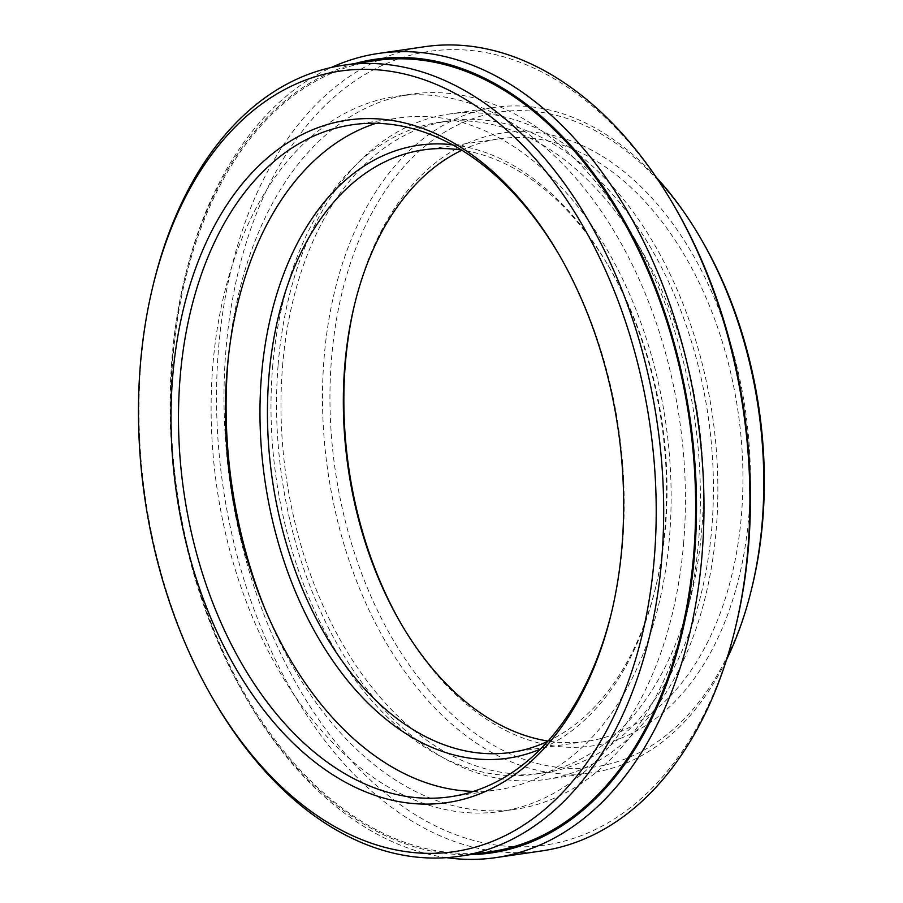<?xml version="1.0" encoding="UTF-8"?>
<svg xmlns="http://www.w3.org/2000/svg" width="903" height="903" viewBox="0 0 903 903"><rect width="100%" height="100%" fill="white"/><g stroke="black" fill="none" stroke-linecap="round" stroke-linejoin="round"><path stroke-width="0.68" stroke-dasharray="4.51 3.39" d="M228.38 356.99A361.347 233.809 81.7 0 1 411.102 94.172A361.347 233.809 81.7 0 1 698.674 540.084A361.347 233.809 81.7 0 1 515.399 809.291A361.347 233.809 81.7 0 1 265.222 609.604M683.695 542.274A361.347 233.809 81.7 0 1 500.42 811.481A361.347 233.809 81.7 0 1 212.837 365.557A361.347 233.809 81.7 0 1 396.124 96.35A361.347 233.809 81.7 0 1 683.695 542.274M452.347 144.728A309.729 200.41 81.7 0 1 607.9 265.064A309.729 200.41 81.7 0 1 665.048 527.465A309.729 200.41 81.7 0 1 655.183 589.309A309.729 200.41 81.7 0 1 540.491 749.05M547.76 741.34A304.435 196.978 -98.3 0 0 655.894 586.374A304.435 196.978 -98.3 0 0 665.59 525.591A304.435 196.978 -98.3 0 0 609.412 267.672A304.435 196.978 -98.3 0 0 461.523 150.045M461.851 150.248A304.435 196.978 81.7 0 1 499.201 138.836A304.435 196.978 81.7 0 1 741.487 514.518A304.435 196.978 81.7 0 1 587.074 741.318A304.435 196.978 81.7 0 1 548.019 741.047M401.722 624.853A309.729 200.41 -98.3 0 0 402.49 626.163A309.729 200.41 -98.3 0 0 612.821 741.115A309.729 200.41 -98.3 0 0 748.926 515.229A309.729 200.41 -98.3 0 0 593.147 150.948A309.729 200.41 -98.3 0 0 355.195 301.918A309.729 200.41 -98.3 0 0 354.845 303.385M752.188 586.476A330.904 214.113 81.7 0 1 497.971 747.774A330.904 214.113 81.7 0 1 331.536 358.581A330.904 214.113 81.7 0 1 476.953 117.255A330.904 214.113 81.7 0 1 701.665 240.063M656.199 177.236A336.198 217.533 -98.3 0 0 494.618 107.401A336.198 217.533 -98.3 0 0 324.098 357.87A336.198 217.533 -98.3 0 0 591.657 772.754A336.198 217.533 -98.3 0 0 726.554 659.675M278.158 364.564A336.198 217.533 81.7 0 1 448.689 114.105A336.198 217.533 81.7 0 1 716.248 528.989A336.198 217.533 81.7 0 1 545.717 779.458A336.198 217.533 81.7 0 1 278.158 364.564M735.742 626.377A401.056 259.5 81.7 0 1 427.627 821.865A401.056 259.5 81.7 0 1 225.919 350.161A401.056 259.5 81.7 0 1 402.151 57.679A401.056 259.5 81.7 0 1 674.518 206.527M424.579 46.719A406.35 262.92 -98.3 0 0 218.47 349.45A406.35 262.92 -98.3 0 0 541.868 850.908M446.511 857.647A406.35 262.92 81.7 0 1 247.512 700.412A406.35 262.92 81.7 0 1 172.529 356.154A406.35 262.92 81.7 0 1 185.476 275.02A406.35 262.92 81.7 0 1 331.277 67.499M354.755 63.594A401.056 259.5 -98.3 0 0 184.765 277.955A401.056 259.5 -98.3 0 0 171.988 358.028A401.056 259.5 -98.3 0 0 245.988 697.805A401.056 259.5 -98.3 0 0 470.136 854.678M214.654 701.676A399.724 258.642 81.7 0 1 140.891 363.017A399.724 258.642 81.7 0 1 153.623 283.203M490.972 851.642A399.724 258.642 81.7 0 1 172.857 358.356A399.724 258.642 81.7 0 1 375.603 60.557M611.399 613.047A339.562 219.711 -98.3 0 0 611.76 611.591A339.562 219.711 -98.3 0 0 622.573 543.787A339.562 219.711 -98.3 0 0 559.916 256.113A339.562 219.711 -98.3 0 0 559.149 254.815M376.088 123.293A339.562 219.711 81.7 0 1 399.261 117.909A339.562 219.711 81.7 0 1 669.507 536.946A339.562 219.711 81.7 0 1 497.271 789.922A339.562 219.711 81.7 0 1 473.522 791.378M272.571 367.679A329.448 213.164 81.7 0 1 439.671 122.232A329.448 213.164 81.7 0 1 701.857 528.797A329.448 213.164 81.7 0 1 534.757 774.232A329.448 213.164 81.7 0 1 272.571 367.679M282.56 366.212A329.448 213.164 81.7 0 1 449.66 120.776A329.448 213.164 81.7 0 1 711.846 527.341A329.448 213.164 81.7 0 1 544.746 772.776A329.448 213.164 81.7 0 1 282.56 366.212M500.42 811.481L515.399 809.291M655.894 586.374L655.183 589.309M511.177 752.391L587.074 741.318M400.966 623.555L402.49 626.163M448.689 114.105L494.618 107.401M545.717 779.458L591.657 772.754M354.484 304.853L355.195 301.918M423.315 149.898L499.201 138.836M609.412 267.672L607.9 265.064M396.124 96.35L411.102 94.172M184.765 277.955L185.476 275.02M611.76 611.591L611.049 614.525M450.337 796.762L497.271 789.922M439.671 122.232L449.66 120.776M534.757 774.232L544.746 772.776M352.328 124.749L399.261 117.909M559.916 256.113L558.393 253.506M245.988 697.805L247.512 700.412"/><path stroke-width="1.35" d="M265.222 609.604A361.347 233.809 81.7 0 1 227.816 363.367A361.347 233.809 81.7 0 1 228.38 356.99M540.491 749.05A309.729 200.41 81.7 0 1 261.452 375.987A309.729 200.41 81.7 0 1 452.347 144.728M461.523 150.045A304.435 196.978 -98.3 0 0 423.315 149.898A304.435 196.978 -98.3 0 0 268.902 376.709A304.435 196.978 -98.3 0 0 511.177 752.391A304.435 196.978 -98.3 0 0 547.76 741.34M548.019 741.047A304.435 196.978 81.7 0 1 400.966 623.555A304.435 196.978 81.7 0 1 344.788 365.636A304.435 196.978 81.7 0 1 354.484 304.853A304.435 196.978 81.7 0 1 461.851 150.248M354.845 303.385A309.729 200.41 -98.3 0 0 345.341 363.762A309.729 200.41 -98.3 0 0 401.722 624.853M700.152 237.455L701.665 240.063A330.904 214.113 81.7 0 1 762.73 520.41A330.904 214.113 81.7 0 1 752.188 586.476L751.477 589.411A336.198 217.533 -98.3 0 0 762.188 522.284A336.198 217.533 -98.3 0 0 700.152 237.455A336.198 217.533 -98.3 0 0 656.199 177.236M726.554 659.675A336.198 217.533 -98.3 0 0 751.477 589.411M672.995 203.92L674.518 206.527A401.056 259.5 81.7 0 1 748.519 546.304A401.056 259.5 81.7 0 1 735.742 626.377L735.031 629.312A406.35 262.92 -98.3 0 0 747.966 548.177A406.35 262.92 -98.3 0 0 672.995 203.92A406.35 262.92 -98.3 0 0 424.579 46.719L378.639 53.424A406.35 262.92 81.7 0 1 702.037 554.882A406.35 262.92 81.7 0 1 495.928 857.613A406.35 262.92 81.7 0 1 446.511 857.647M331.277 67.499A406.35 262.92 81.7 0 1 378.639 53.424M470.136 854.678A401.056 259.5 -98.3 0 0 694.588 554.171A401.056 259.5 -98.3 0 0 354.755 63.594M152.912 286.138L153.623 283.203A399.724 258.642 81.7 0 1 343.648 65.208A399.724 258.642 81.7 0 1 661.775 558.505A399.724 258.642 81.7 0 1 459.017 856.304A399.724 258.642 81.7 0 1 214.654 701.676L213.131 699.057A394.43 255.222 -98.3 0 0 480.994 845.456A394.43 255.222 -98.3 0 0 654.325 557.794A394.43 255.222 -98.3 0 0 455.936 93.878A394.43 255.222 -98.3 0 0 152.912 286.138A394.43 255.222 -98.3 0 0 140.349 364.891A394.43 255.222 -98.3 0 0 213.131 699.057M343.648 65.208L375.603 60.557A399.724 258.642 81.7 0 1 693.73 553.844A399.724 258.642 81.7 0 1 490.972 851.642L459.017 856.304M622.02 545.672A344.856 223.131 81.7 0 1 611.049 614.525A344.856 223.131 81.7 0 1 346.109 782.619A344.856 223.131 81.7 0 1 172.654 377.014A344.856 223.131 81.7 0 1 324.2 125.517A344.856 223.131 81.7 0 1 558.393 253.506A344.856 223.131 81.7 0 1 622.02 545.672M559.149 254.815A339.562 219.711 -98.3 0 0 352.328 124.749A339.562 219.711 -98.3 0 0 180.103 377.725A339.562 219.711 -98.3 0 0 450.337 796.762A339.562 219.711 -98.3 0 0 611.399 613.047M473.522 791.378A339.562 219.711 81.7 0 1 227.037 370.885A339.562 219.711 81.7 0 1 376.088 123.293M495.928 857.613L541.868 850.908A406.35 262.92 -98.3 0 0 735.031 629.312"/></g></svg>
